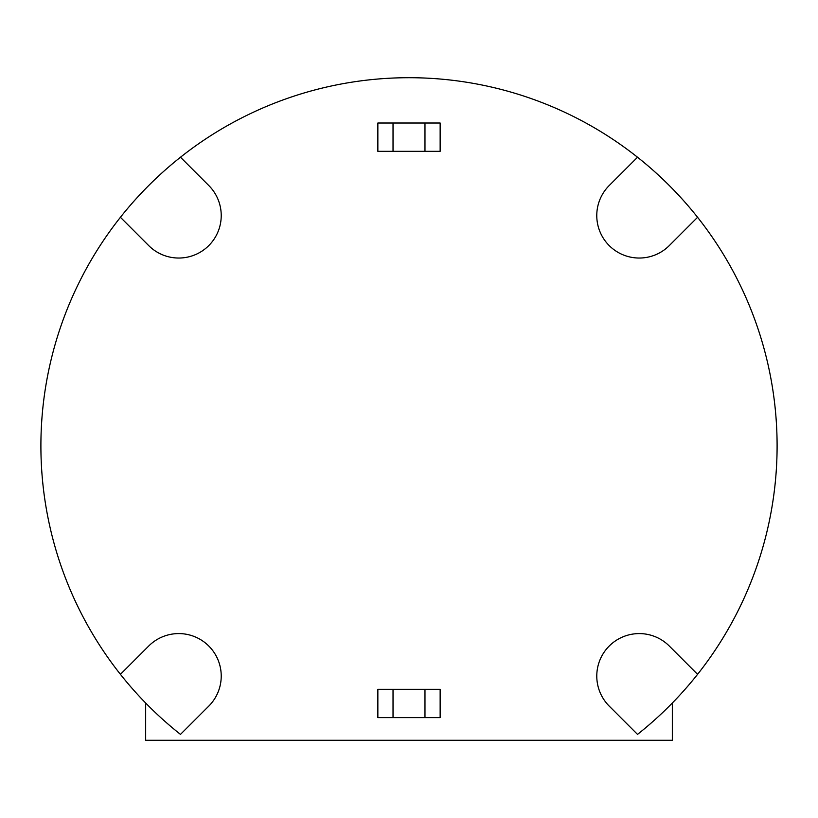 <?xml version="1.0" encoding="UTF-8"?>
<svg xmlns="http://www.w3.org/2000/svg" width="818" height="818" viewBox="0 0 818 818"><rect width="100%" height="100%" fill="white"/><g stroke="black" fill="none" stroke-linecap="round" stroke-linejoin="round"><path stroke-width="1.23" d="M120.42 674.329A368.1 368.1 0 0 0 180.481 734.39L208.784 706.098A42.475 42.475 0 0 0 208.784 646.026A42.475 42.475 0 0 0 148.712 646.026L120.42 674.329A368.1 368.1 0 0 1 120.42 217.291L148.712 245.594A42.475 42.475 0 0 0 208.784 245.594A42.475 42.475 0 0 0 208.784 185.522L180.481 157.23A368.1 368.1 0 0 1 637.519 157.23L609.216 185.522A42.475 42.475 0 0 0 609.216 245.594A42.475 42.475 0 0 0 669.288 245.594L697.58 217.291A368.1 368.1 0 0 1 697.58 674.329L669.288 646.026A42.475 42.475 0 0 0 596.782 676.067A42.475 42.475 0 0 0 609.216 706.098L637.519 734.39A368.1 368.1 0 0 0 697.58 674.329M180.481 157.23A368.1 368.1 0 0 0 120.42 217.291M697.58 217.291A368.1 368.1 0 0 0 637.519 157.23M424.971 123.017L424.971 151.33L393.029 151.33L393.029 123.017L440.145 123.017L440.145 151.33L424.971 151.33M424.971 717.642L440.145 717.642L440.145 689.318L424.971 689.318L424.971 717.642L393.029 717.642L393.029 689.318L424.971 689.318M393.029 151.33L377.855 151.33L377.855 123.017L393.029 123.017M393.029 689.318L377.855 689.318L377.855 717.642L393.029 717.642M145.665 703.01L145.665 740.29L672.335 740.29L672.335 703.01"/></g></svg>
